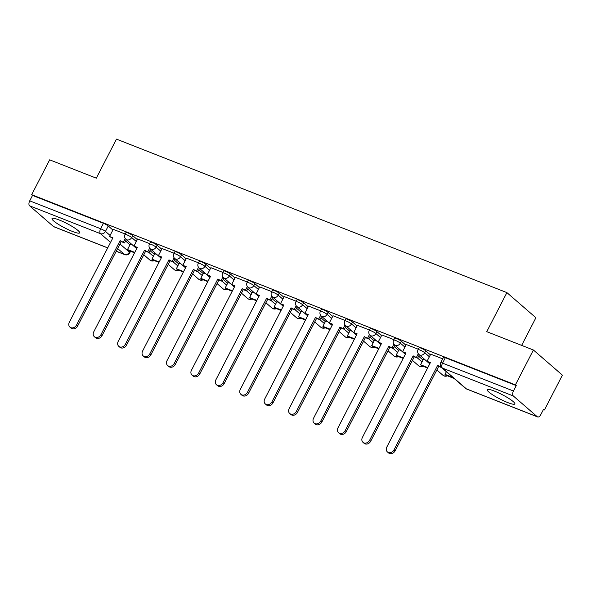 <?xml version="1.0" encoding="UTF-8"?>
<svg xmlns="http://www.w3.org/2000/svg" width="592" height="592" viewBox="0 0 592 592"><rect width="100%" height="100%" fill="white"/><g stroke="black" fill="none" stroke-linecap="round" stroke-linejoin="round"><path stroke-width="0.89" d="M72.424 231.435A15.57 2.449 -152.7 0 0 79.661 232.863A15.57 2.449 -152.7 0 0 73.415 227.217A15.57 2.449 -152.7 0 0 59.237 220.002A15.57 2.449 -152.7 0 0 52 218.581A15.57 2.449 -152.7 0 0 58.245 224.227A15.57 2.449 -152.7 0 0 72.424 231.435M507.633 402.53A15.57 2.449 -152.7 0 0 514.87 403.959A15.57 2.449 -152.7 0 0 508.624 398.312A15.57 2.449 -152.7 0 0 494.438 391.097A15.57 2.449 -152.7 0 0 487.201 389.677A15.57 2.449 -152.7 0 0 493.447 395.323A15.57 2.449 -152.7 0 0 507.633 402.53M137.314 239.605L132.682 235.594A3.989 0.629 -152.7 0 0 127.857 232.9A3.989 0.629 -152.7 0 0 126 232.53L125.008 234.462A3.989 0.629 27.3 0 1 126.866 234.824A3.989 0.629 27.3 0 1 131.683 237.518L136.315 241.536M161.734 249.21L157.102 245.192A3.989 0.629 -152.7 0 0 152.277 242.498A3.989 0.629 -152.7 0 0 150.42 242.135L149.428 244.059A3.989 0.629 27.3 0 1 151.286 244.422A3.989 0.629 27.3 0 1 156.103 247.123L160.735 251.134M186.154 258.808L181.522 254.797A3.989 0.629 -152.7 0 0 176.697 252.096A3.989 0.629 -152.7 0 0 174.847 251.733L173.848 253.657A3.989 0.629 27.3 0 1 175.706 254.027A3.989 0.629 27.3 0 1 180.53 256.721L185.163 260.739M210.574 268.413L205.942 264.395A3.989 0.629 -152.7 0 0 201.125 261.701A3.989 0.629 -152.7 0 0 199.267 261.338L198.276 263.262A3.989 0.629 27.3 0 1 200.126 263.625A3.989 0.629 27.3 0 1 204.95 266.326L209.583 270.337M234.994 278.011L230.369 274A3.989 0.629 -152.7 0 0 225.545 271.299A3.989 0.629 -152.7 0 0 223.687 270.936L222.696 272.86A3.989 0.629 27.3 0 1 224.553 273.23A3.989 0.629 27.3 0 1 229.37 275.924L234.003 279.935M259.422 287.608L254.789 283.598A3.989 0.629 -152.7 0 0 249.965 280.904A3.989 0.629 -152.7 0 0 248.107 280.534L247.116 282.465A3.989 0.629 27.3 0 1 248.973 282.828A3.989 0.629 27.3 0 1 253.79 285.522L258.423 289.54M283.842 297.214L279.209 293.203A3.989 0.629 -152.7 0 0 274.385 290.502A3.989 0.629 -152.7 0 0 272.535 290.139L271.536 292.063A3.989 0.629 27.3 0 1 273.393 292.433A3.989 0.629 27.3 0 1 278.218 295.127L282.843 299.138M308.262 306.811L303.629 302.801A3.989 0.629 -152.7 0 0 298.812 300.107A3.989 0.629 -152.7 0 0 296.955 299.737L295.956 301.668A3.989 0.629 27.3 0 1 297.813 302.031A3.989 0.629 27.3 0 1 302.638 304.725L307.27 308.743M332.682 316.417L328.049 312.398A3.989 0.629 -152.7 0 0 323.232 309.705A3.989 0.629 -152.7 0 0 321.375 309.342L320.383 311.266A3.989 0.629 27.3 0 1 322.233 311.629A3.989 0.629 27.3 0 1 327.058 314.33L331.69 318.341M357.109 326.014L352.477 322.004A3.989 0.629 -152.7 0 0 347.652 319.303A3.989 0.629 -152.7 0 0 345.795 318.94L344.803 320.864A3.989 0.629 27.3 0 1 346.66 321.234A3.989 0.629 27.3 0 1 351.478 323.928L356.11 327.946M381.529 335.62L376.897 331.601A3.989 0.629 -152.7 0 0 372.072 328.908A3.989 0.629 -152.7 0 0 370.215 328.545L369.223 330.469A3.989 0.629 27.3 0 1 371.08 330.832A3.989 0.629 27.3 0 1 375.898 333.533L380.53 337.544M405.949 345.217L401.317 341.207A3.989 0.629 -152.7 0 0 396.492 338.506A3.989 0.629 -152.7 0 0 394.642 338.143L393.643 340.067A3.989 0.629 27.3 0 1 395.5 340.437A3.989 0.629 27.3 0 1 400.325 343.131L404.958 347.141M430.369 354.823L425.737 350.804A3.989 0.629 -152.7 0 0 420.919 348.111A3.989 0.629 -152.7 0 0 419.062 347.741L418.07 349.672A3.989 0.629 27.3 0 1 419.92 350.035A3.989 0.629 27.3 0 1 424.745 352.736L429.378 356.747M543.397 409.59L544.411 409.99L543.567 409.257L540.762 414.689A3.989 2.146 111.5 0 1 537.61 416.938A3.989 2.146 111.5 0 1 537.262 416.724L513.338 395.989L442.416 368.106L466.348 388.84L537.262 416.724M521.641 345.388L535.908 317.741L506.9 292.611L486.75 331.668L533.399 350.005L515.41 384.859L31.672 194.687L49.661 159.833L96.311 178.17L116.469 139.12L506.9 292.611M533.399 350.005L562.4 375.143L544.411 409.99M107.692 247.922L53.879 226.758A3.989 2.146 -68.5 0 1 53.532 226.551L29.6 205.816A3.989 2.146 -68.5 0 1 29.718 200.843L32.516 195.419L103.437 223.295A3.989 0.629 27.3 0 1 108.255 225.989L112.887 230.007M125.571 240.996L129.966 244.807M32.516 195.419L31.672 194.687M516.254 385.592L445.339 357.709A3.989 0.629 -152.7 0 0 443.482 357.346L440.677 362.778A3.989 0.629 27.3 0 1 442.535 363.14L513.456 391.016L516.254 385.592L515.41 384.859M513.456 391.016A3.989 2.146 111.5 0 0 513.338 395.989M442.712 358.841L430.717 354.157M418.292 349.236L406.23 344.5L402.597 351.707L405.964 353.032L362.393 437.444A4.588 3.804 -49.1 0 0 362.992 442.328A4.588 3.804 -49.1 0 0 369.6 440.278L413.164 355.859L417.634 358.138L419.343 354.815M425.352 360.017L423.369 359.351M393.865 339.638L381.87 334.954M400.925 350.42L398.949 349.754M369.445 330.04L357.383 325.297L353.757 332.504L357.124 333.829L313.553 418.241A4.588 3.804 -49.1 0 0 314.145 423.125A4.588 3.804 -49.1 0 0 320.753 421.075L364.324 336.663L368.786 338.935L370.503 335.612M376.505 340.814L374.529 340.148M345.025 320.435L333.03 315.751M352.085 331.217L350.109 330.551M320.605 310.837L308.543 306.094L304.91 313.301L308.277 314.626L264.713 399.038A4.588 3.804 -49.1 0 0 265.305 403.922A4.588 3.804 -49.1 0 0 271.913 401.872L315.477 317.46L319.946 319.732L321.656 316.417M327.665 321.619L325.689 320.953M296.185 301.232L284.182 296.548M303.245 312.014L301.261 311.348M271.758 291.634L259.696 286.891L256.07 294.098L259.437 295.423L215.865 379.835A4.588 3.804 -49.1 0 0 216.465 384.719A4.588 3.804 -49.1 0 0 223.066 382.669L266.637 298.257L271.099 300.529L272.816 297.214M278.817 302.416L276.841 301.75M247.338 282.029L235.342 277.345M254.397 292.811L252.421 292.145M222.918 272.431L210.856 267.688L207.23 274.903L210.589 276.22L167.025 360.639A4.588 3.804 -49.1 0 0 167.617 365.523A4.588 3.804 -49.1 0 0 174.226 363.466L217.797 279.054L222.259 281.326L223.976 278.011M229.977 283.213L228.001 282.547M198.498 262.826L186.495 258.142M205.557 273.608L203.574 272.942M174.07 253.228L162.075 248.544M181.13 264.01L179.154 263.344M149.65 243.63L137.655 238.939M156.71 254.412L154.734 253.746M149.991 250.594L154.394 254.405M174.411 260.199L178.814 264.01M198.831 269.797L203.234 273.608M223.258 279.394L227.654 283.213M247.678 289L252.081 292.811M272.098 298.597L276.501 302.416M296.518 308.203L300.921 312.014M320.945 317.8L325.341 321.619M345.365 327.406L349.761 331.217M369.785 337.003L374.188 340.814M394.205 346.609L398.608 350.42M418.625 356.206L423.028 360.017M125.23 234.025L113.235 229.341M132.29 244.807L130.314 244.141M394.02 449.876L395.116 450.83A4.588 3.804 130.9 0 1 388.515 452.88L387.412 451.933A4.588 3.804 -49.1 0 0 394.02 449.876L437.592 365.464L440.862 366.751M430.724 354.127L427.024 361.305L430.384 362.63L386.82 447.041A4.588 3.804 -49.1 0 0 387.412 451.933M427.024 361.305L430.162 363.066M446.361 371.732L445.006 374.359L446.102 375.313L454.123 378.466M445.006 374.359L453.028 377.511M395.116 450.83L438.687 366.418L441.506 367.521M438.687 366.418L437.592 365.464M369.6 440.278L370.696 441.225A4.588 3.804 130.9 0 1 364.087 443.282L362.992 442.328M402.597 351.707L405.742 353.461M418.307 353.742L416.531 357.183M423.421 359.263L420.586 364.761L421.682 365.708L427.602 368.032M420.586 364.761L427.824 367.602M370.696 441.225L414.267 356.813L417.634 358.138L422.037 361.949M414.267 356.813L413.164 355.859M345.173 430.673L346.276 431.627A4.588 3.804 130.9 0 1 339.667 433.677L338.572 432.73A4.588 3.804 -49.1 0 0 345.173 430.673L388.744 346.261L393.206 348.54L394.923 345.217M381.884 334.924L378.177 342.109L381.544 343.427L337.973 427.846A4.588 3.804 -49.1 0 0 338.572 432.73M378.177 342.109L381.322 343.863M393.887 344.137L392.111 347.585M399.001 349.657L396.159 355.156L397.262 356.11L403.174 358.434M396.159 355.156L403.396 358.005M346.276 431.627L389.847 347.215L393.206 348.54L397.609 352.344M389.847 347.215L388.744 346.261M320.753 421.075L321.856 422.022A4.588 3.804 130.9 0 1 315.247 424.079L314.145 423.125M353.757 332.504L356.902 334.258M369.467 334.539L367.691 337.98M374.573 340.06L371.739 345.558L372.842 346.505L378.754 348.836M371.739 345.558L378.976 348.399M321.856 422.022L365.419 337.61L368.786 338.935L373.189 342.746M365.419 337.61L364.324 336.663M296.333 411.47L297.436 412.424A4.588 3.804 130.9 0 1 290.827 414.474L289.725 413.527A4.588 3.804 -49.1 0 0 296.333 411.47L339.904 327.058L344.366 329.337L346.083 326.014M333.044 315.721L329.337 322.906L332.704 324.231L289.133 408.643A4.588 3.804 -49.1 0 0 289.725 413.527M329.337 322.906L332.475 324.66M345.047 324.941L343.271 328.382M350.153 330.462L347.319 335.953L348.414 336.907L354.334 339.231M347.319 335.953L354.556 338.802M297.436 412.424L340.999 328.012L344.366 329.337L348.769 333.141M340.999 328.012L339.904 327.058M271.913 401.872L273.008 402.826A4.588 3.804 130.9 0 1 266.407 404.876L265.305 403.922M304.91 313.301L308.055 315.062M320.62 315.336L318.844 318.777M325.733 320.857L322.899 326.355L323.994 327.302L329.914 329.633M322.899 326.355L330.136 329.196M273.008 402.826L316.579 318.407L319.946 319.732L324.349 323.543M316.579 318.407L315.477 317.46M247.493 392.267L248.588 393.221A4.588 3.804 130.9 0 1 241.98 395.278L240.885 394.324A4.588 3.804 -49.1 0 0 247.493 392.267L291.057 307.855L295.526 310.134L297.236 306.811M284.197 296.525L280.49 303.703L283.857 305.028L240.285 389.44A4.588 3.804 -49.1 0 0 240.885 394.324M280.49 303.703L283.635 305.457M296.2 305.738L294.424 309.179M301.313 311.259L298.479 316.75L299.574 317.704L305.487 320.028M298.479 316.75L305.716 319.599M248.588 393.221L292.159 308.809L295.526 310.134L299.929 313.938M292.159 308.809L291.057 307.855M223.066 382.669L224.168 383.623A4.588 3.804 130.9 0 1 217.56 385.673L216.465 384.719M256.07 294.098L259.215 295.859M271.78 296.133L270.004 299.582M276.893 301.654L274.052 307.152L275.154 308.106L281.067 310.43M274.052 307.152L281.289 309.993M224.168 383.623L267.739 299.212L271.099 300.529L275.502 304.34M267.739 299.212L266.637 298.257M198.646 373.071L199.748 374.018A4.588 3.804 130.9 0 1 193.14 376.075L192.037 375.121A4.588 3.804 -49.1 0 0 198.646 373.071L242.217 288.652L246.679 290.931L248.396 287.608M235.357 277.322L231.65 284.5L235.017 285.825L191.445 370.237A4.588 3.804 -49.1 0 0 192.037 375.121M231.65 284.5L234.787 286.254M247.36 286.535L245.584 289.976M252.466 292.056L249.632 297.547L250.734 298.501L256.647 300.825M249.632 297.547L256.869 300.396M199.748 374.018L243.312 289.606L246.679 290.931L251.082 294.742M243.312 289.606L242.217 288.652M174.226 363.466L175.321 364.42A4.588 3.804 130.9 0 1 168.72 366.47L167.617 365.523M207.23 274.903L210.367 276.656M222.94 276.93L221.156 280.379M228.046 282.451L225.212 287.949L226.307 288.903L232.227 291.227M225.212 287.949L232.449 290.798M175.321 364.42L218.892 280.009L222.259 281.326L226.662 285.137M218.892 280.009L217.797 279.054M149.806 353.868L150.901 354.815A4.588 3.804 130.9 0 1 144.293 356.872L143.197 355.918A4.588 3.804 -49.1 0 0 149.806 353.868L193.369 269.449L197.839 271.728L199.548 268.405M186.51 258.119L182.802 265.297L186.169 266.622L142.598 351.034A4.588 3.804 -49.1 0 0 143.197 355.918M182.802 265.297L185.947 267.051M198.512 267.332L196.736 270.773M203.626 272.853L200.792 278.351L201.887 279.298L207.807 281.629M200.792 278.351L208.029 281.193M150.901 354.815L194.472 270.403L197.839 271.728L202.242 275.539M194.472 270.403L193.369 269.449M125.378 344.263L126.481 345.217A4.588 3.804 130.9 0 1 119.873 347.267L118.777 346.32A4.588 3.804 -49.1 0 0 125.378 344.263L168.949 259.851L173.412 262.13L175.128 258.808M162.09 248.514L158.382 255.7L161.749 257.017L118.178 341.436A4.588 3.804 -49.1 0 0 118.777 346.32M158.382 255.7L161.527 257.453M174.092 257.727L172.316 261.176M179.206 263.248L176.364 268.746L177.467 269.7L183.379 272.024M176.364 268.746L183.601 271.595M126.481 345.217L170.052 260.806L173.412 262.13M170.052 260.806L168.949 259.851M100.958 334.665L102.061 335.62A4.588 3.804 130.9 0 1 95.453 337.669L94.35 336.715A4.588 3.804 -49.1 0 0 100.958 334.665L144.529 250.253L148.992 252.525L150.708 249.202M137.67 238.916L133.962 246.094L137.329 247.419L93.758 331.831A4.588 3.804 -49.1 0 0 94.35 336.715M133.962 246.094L137.107 247.848M149.672 248.129L147.896 251.57M154.778 253.65L151.944 259.148L153.047 260.095L158.959 262.426M151.944 259.148L159.181 261.99M102.061 335.62L145.625 251.2L148.992 252.525L153.395 256.336M145.625 251.2L144.529 250.253M76.538 325.06L77.641 326.014A4.588 3.804 130.9 0 1 71.033 328.072L69.93 327.117A4.588 3.804 -49.1 0 0 76.538 325.06L120.109 240.648L124.572 242.927L126.288 239.605M113.25 229.311L109.542 236.497L112.909 237.821L69.338 322.233A4.588 3.804 -49.1 0 0 69.93 327.117M109.542 236.497L112.68 238.25M125.252 238.532L123.476 241.973M130.358 244.052L127.524 249.543L128.619 250.497L134.539 252.821M127.524 249.543L134.761 252.392M77.641 326.014L121.205 241.603L124.572 242.927M121.205 241.603L120.109 240.648M132.682 235.594L131.683 237.518A3.989 3.308 130.9 0 1 126.747 239.79A3.989 3.308 -49.1 0 1 125.941 239.309L136.7 248.633M157.102 245.192L156.103 247.123A3.989 3.308 130.9 0 1 151.167 249.395A3.989 3.308 -49.1 0 1 150.361 248.906L161.12 258.23M181.522 254.797L180.53 256.721A3.989 3.308 130.9 0 1 175.587 258.993A3.989 3.308 -49.1 0 1 174.781 258.504L185.548 267.836M205.942 264.395L204.95 266.326A3.989 3.308 130.9 0 1 200.015 268.598A3.989 3.308 -49.1 0 1 199.208 268.109L209.968 277.433M230.369 274L229.37 275.924A3.989 3.308 130.9 0 1 224.435 278.196A3.989 3.308 -49.1 0 1 223.628 277.707L234.388 287.039M254.789 283.598L253.79 285.522A3.989 3.308 130.9 0 1 248.855 287.793A3.989 3.308 -49.1 0 1 248.048 287.312L258.808 296.636M279.209 293.203L278.218 295.127A3.989 3.308 130.9 0 1 273.275 297.399A3.989 3.308 -49.1 0 1 272.468 296.91L283.235 306.234M303.629 302.801L302.638 304.725A3.989 3.308 130.9 0 1 297.695 306.996A3.989 3.308 -49.1 0 1 296.888 306.515L307.655 315.839M328.049 312.398L327.058 314.33A3.989 3.308 130.9 0 1 322.122 316.602A3.989 3.308 -49.1 0 1 321.315 316.113L332.075 325.437M352.477 322.004L351.478 323.928A3.989 3.308 130.9 0 1 346.542 326.199A3.989 3.308 -49.1 0 1 345.735 325.711L356.495 335.042M376.897 331.601L375.898 333.533A3.989 3.308 130.9 0 1 370.962 335.805A3.989 3.308 -49.1 0 1 370.155 335.316L380.915 344.64M401.317 341.207L400.325 343.131A3.989 3.308 130.9 0 1 395.382 345.402A3.989 3.308 -49.1 0 1 394.575 344.914L405.342 354.245M425.737 350.804L424.745 352.736A3.989 3.308 130.9 0 1 419.809 355.008A3.989 3.308 -49.1 0 1 419.003 354.519L429.762 363.843M108.255 225.989L105.457 231.42L110.09 235.438M119.969 244L129.382 252.155A3.989 0.629 27.3 0 1 129.803 252.754L130.573 251.267M129.966 251.023L129.382 252.155A3.989 3.308 -49.1 0 1 124.446 254.427L117.63 248.529M110.549 242.387L100.514 233.692L29.6 205.816M53.532 226.551L107.722 247.856M116.247 251.208L124.446 254.427A3.989 2.146 111.5 0 0 124.794 254.641A3.989 3.989 0 0 0 129.803 252.754M173.419 262.123L177.815 265.934M447.345 375.802A3.989 3.989 0 0 1 442.927 375.254A3.989 3.308 -49.1 0 0 443.734 375.742A3.989 3.308 -49.1 0 0 446.627 375.513M422.925 366.196A3.989 3.989 0 0 1 418.507 365.656A3.989 3.308 -49.1 0 0 419.314 366.137A3.989 3.308 -49.1 0 0 422.2 365.915M398.505 356.599A3.989 3.989 0 0 1 394.087 356.051A3.989 3.308 -49.1 0 0 394.894 356.539A3.989 3.308 -49.1 0 0 397.78 356.31M374.077 346.993A3.989 3.989 0 0 1 369.667 346.453A3.989 3.308 -49.1 0 0 370.474 346.934A3.989 3.308 -49.1 0 0 373.36 346.712M349.657 337.396A3.989 3.989 0 0 1 345.24 336.848A3.989 3.308 -49.1 0 0 346.046 337.336A3.989 3.308 -49.1 0 0 348.94 337.114M325.237 327.79A3.989 3.989 0 0 1 320.82 327.25A3.989 3.308 -49.1 0 0 321.626 327.739A3.989 3.308 -49.1 0 0 324.512 327.509M300.817 318.193A3.989 3.989 0 0 1 296.4 317.645A3.989 3.308 -49.1 0 0 297.206 318.133A3.989 3.308 -49.1 0 0 300.092 317.911M276.397 308.595A3.989 3.989 0 0 1 271.98 308.047A3.989 3.308 -49.1 0 0 272.786 308.536A3.989 3.308 -49.1 0 0 275.672 308.306M251.97 298.99A3.989 3.989 0 0 1 247.552 298.449A3.989 3.308 -49.1 0 0 248.359 298.93A3.989 3.308 -49.1 0 0 251.252 298.708M227.55 289.392A3.989 3.989 0 0 1 223.132 288.844A3.989 3.308 -49.1 0 0 223.939 289.333A3.989 3.308 -49.1 0 0 226.832 289.103M203.13 279.787A3.989 3.989 0 0 1 198.712 279.246A3.989 3.308 -49.1 0 0 199.519 279.727A3.989 3.308 -49.1 0 0 202.405 279.505M178.71 270.189A3.989 3.989 0 0 1 174.292 269.641A3.989 3.308 -49.1 0 0 175.099 270.13A3.989 3.308 -49.1 0 0 177.985 269.9M154.283 260.584A3.989 3.989 0 0 1 149.872 260.043A3.989 3.308 -49.1 0 0 150.679 260.524A3.989 3.308 -49.1 0 0 153.565 260.302M445.339 357.709L442.535 363.14A3.989 2.146 -68.5 0 0 442.416 368.106A3.989 3.308 130.9 0 1 441.617 367.625L465.541 388.359A3.989 3.989 0 0 0 466.696 389.055L537.61 416.938M103.437 223.295L100.633 228.727A3.989 0.629 27.3 0 1 105.457 231.42A3.989 3.308 -49.1 0 1 100.514 233.692A3.989 2.146 -68.5 0 1 100.633 228.727L29.718 200.843M466.696 389.055A3.989 2.146 111.5 0 1 466.348 388.84A3.989 3.308 130.9 0 1 465.541 388.359M442.927 375.254L436.844 369.985M418.07 349.672A3.989 3.989 0 0 0 419.003 354.519M418.507 365.656L412.424 360.38M393.643 340.067A3.989 3.989 0 0 0 394.575 344.914M394.087 356.051L388.004 350.782M369.223 330.469A3.989 3.989 0 0 0 370.155 335.316M369.667 346.453L363.584 341.177M344.803 320.864A3.989 3.989 0 0 0 345.735 325.711M345.24 336.848L339.157 331.579M320.383 311.266A3.989 3.989 0 0 0 321.315 316.113M320.82 327.25L314.737 321.981M295.956 301.668A3.989 3.989 0 0 0 296.888 306.515M296.4 317.645L290.317 312.376M271.536 292.063A3.989 3.989 0 0 0 272.468 296.91M271.98 308.047L265.897 302.778M247.116 282.465A3.989 3.989 0 0 0 248.048 287.312M247.552 298.449L241.469 293.173M222.696 272.86A3.989 3.989 0 0 0 223.628 277.707M223.132 288.844L217.049 283.575M198.276 263.262A3.989 3.989 0 0 0 199.208 268.109M198.712 279.246L192.629 273.97M173.848 253.657A3.989 3.989 0 0 0 174.781 258.504M174.292 269.641L168.209 264.372M149.428 244.059A3.989 3.989 0 0 0 150.361 248.906M149.872 260.043L143.789 254.767M125.008 234.462A3.989 3.989 0 0 0 125.941 239.309M116.217 251.267L124.794 254.641M440.677 362.778A3.989 3.989 0 0 0 441.617 367.625"/></g></svg>
